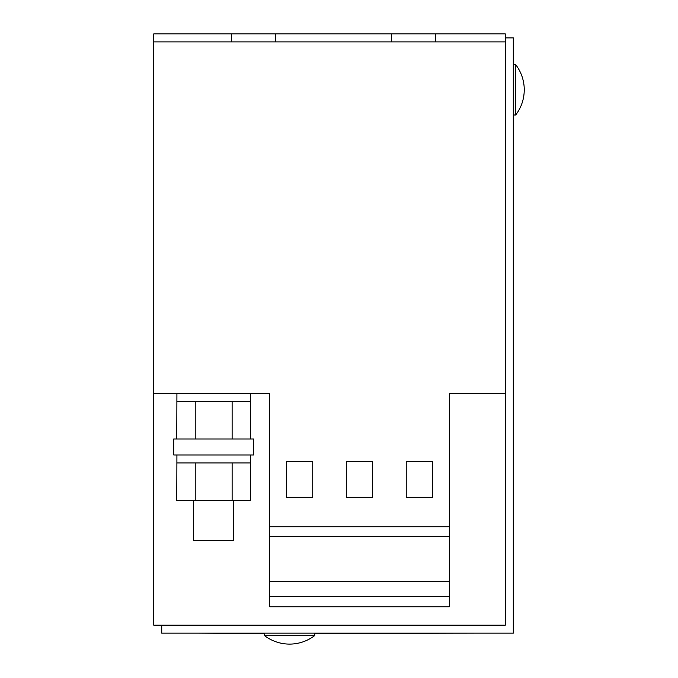 <?xml version="1.0" encoding="UTF-8"?>
<svg xmlns="http://www.w3.org/2000/svg" width="678" height="678" viewBox="0 0 678 678"><rect width="100%" height="100%" fill="white"/><g stroke="black" fill="none" stroke-linecap="round" stroke-linejoin="round"><path stroke-width="1.02" d="M193.696 500.508L193.696 540.459L233.647 540.459L233.647 500.508M176.916 393.443L176.772 438.988M250.428 393.443L250.428 401.435L176.924 401.435M176.916 454.972L176.772 500.508L232.122 500.508L232.122 462.955L250.428 462.955L250.428 454.972M232.122 462.955L176.924 462.955M198.417 438.988L173.721 438.988L173.721 454.972L253.623 454.972L253.623 438.988L198.417 438.988M524.255 89.827A41.282 41.282 0 0 0 515.695 64.664L515.695 114.997C521.314 107.548 524.17 99.157 524.255 89.827C524.17 99.157 521.314 107.548 515.695 114.997L513.297 114.997M304.549 635.54L264.412 635.54A41.282 41.282 0 0 0 314.745 635.54L304.549 635.54M153.745 393.443L153.745 41.892L505.305 41.892L505.305 625.15L153.745 625.15L153.745 393.443L269.607 393.443L269.607 526.764L449.378 526.764L449.378 393.443L505.305 393.443M432.598 461.362L432.598 497.313L406.232 497.313L406.232 461.362L432.598 461.362M346.305 497.313L346.305 461.362L372.671 461.362L372.671 497.313L346.305 497.313M312.744 497.313L286.379 497.313L286.379 461.362L312.744 461.362L312.744 497.313M153.745 41.892L153.745 33.9L505.305 33.9L505.305 41.892M391.452 33.9L391.452 41.892M275.599 33.9L275.599 41.892M231.647 33.9L231.647 41.892M435.395 33.9L435.395 41.892M161.737 625.15L161.737 633.142L513.297 633.142L513.297 37.892L505.305 37.892M477.337 633.142L314.745 633.566M197.696 633.142L264.412 633.566M449.378 596.394L269.607 596.394L269.607 606.776L449.378 606.776L449.378 526.764M269.607 596.394L269.607 536.357L449.378 536.357M269.607 536.357L269.607 526.764M269.607 581.571L449.378 581.571M195.222 401.435L195.222 438.988M232.122 401.435L232.122 438.988M250.428 401.435L250.58 438.988M195.222 462.955L195.222 500.508M250.428 462.955L250.58 500.508L232.122 500.508M264.412 633.142L264.412 635.54M314.745 633.142L314.745 635.54M513.297 64.664L515.695 64.664"/></g></svg>
